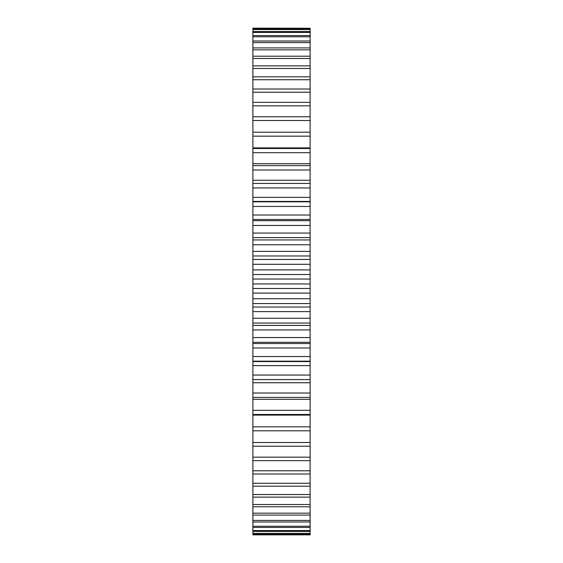 <?xml version="1.0" encoding="UTF-8"?>
<svg xmlns="http://www.w3.org/2000/svg" width="563" height="563" viewBox="0 0 563 563"><rect width="100%" height="100%" fill="white"/><g stroke="black" fill="none" stroke-linecap="round" stroke-linejoin="round"><path stroke-width="0.84" d="M252.886 136.162L310.114 136.162L310.114 132.192L252.886 132.192L252.886 279.058L310.114 279.058L310.114 430.808L252.886 430.808L252.886 426.838L310.114 426.838M252.886 279.058L252.886 283.942L310.114 283.942M252.886 274.519L310.114 274.519L310.114 279.058M252.886 283.942L252.886 288.481L310.114 288.481M252.886 288.481L252.886 426.838M252.886 430.118L252.886 534.85L310.114 534.85L310.114 430.118M252.886 28.241L310.114 28.241L252.886 28.15L252.886 132.882M310.114 136.162L310.114 183.418L252.886 183.418L310.114 183.425L310.114 274.519M310.114 28.241L310.114 132.882M252.886 269.902L310.114 269.902M252.886 293.098L310.114 293.098M252.886 264.3L310.114 264.3M252.886 298.7L310.114 298.7M252.886 259.437L310.114 259.437M252.886 303.563L310.114 303.563M252.886 255.975L310.114 255.975M252.886 307.025L310.114 307.025M252.886 251.387L310.114 251.387M252.886 311.613L310.114 311.613M252.886 244.764L310.114 244.764M252.886 318.236L310.114 318.236M252.886 239.944L310.114 239.944M252.886 323.056L310.114 323.056M252.886 237.593L310.114 237.593M252.886 325.407L310.114 325.407M252.886 233.054L310.114 233.054M252.886 329.946L310.114 329.946M252.886 225.446L310.114 225.446M252.886 337.554L310.114 337.554M252.886 220.696L310.114 220.696M252.886 342.304L310.114 342.304M252.886 215.017L310.114 215.017M252.886 347.983L310.114 347.983M252.886 206.466L310.114 206.466M252.886 356.534L310.114 356.534M252.886 201.821L310.114 201.821M252.886 361.179L310.114 361.179M252.886 197.374L310.114 197.374M252.886 365.626L310.114 365.626M252.886 187.943L310.114 187.943M252.886 375.057L310.114 375.057M252.886 379.575L310.114 379.575L252.886 379.582M252.886 180.244L310.114 180.244M252.886 382.756L310.114 382.756M252.886 169.977L310.114 169.977M252.886 393.023L310.114 393.023M252.886 165.613L310.114 165.613M252.886 397.387L310.114 397.387M252.886 163.713L310.114 163.713M252.886 399.287L310.114 399.287M252.886 152.686L310.114 152.686M252.886 410.314L310.114 410.314M252.886 148.505L310.114 148.505M252.886 414.495L310.114 414.495M252.886 147.9L310.114 147.9M252.886 415.1L310.114 415.1M252.886 120.517L310.114 120.517M252.886 442.483L310.114 442.483M252.886 116.78L310.114 116.78M252.886 446.22L310.114 446.22M252.886 105.844L310.114 105.844M252.886 457.156L310.114 457.156M252.886 102.36L310.114 102.36M252.886 460.64L310.114 460.64M252.886 92.219L310.114 92.219M252.886 470.781L310.114 470.781M252.886 89.01L310.114 89.01M252.886 473.99L310.114 473.99M252.886 79.742L310.114 79.742M252.886 483.258L310.114 483.258M252.886 76.821L310.114 76.821M252.886 486.179L310.114 486.179M252.886 68.468L310.114 68.468M252.886 494.532L310.114 494.532M252.886 65.871L310.114 65.871M252.886 497.129L310.114 497.129M252.886 58.482L310.114 58.482M252.886 504.518L310.114 504.518M252.886 56.209L310.114 56.209M252.886 506.791L310.114 506.791M252.886 49.84L310.114 49.84M252.886 513.16L310.114 513.16M252.886 47.904L310.114 47.904M252.886 515.096L310.114 515.096M252.886 42.584L310.114 42.584M252.886 520.416L310.114 520.416M252.886 41L310.114 41M252.886 522L310.114 522M252.886 36.764L310.114 36.764M252.886 526.236L310.114 526.236M252.886 35.546L310.114 35.546M252.886 527.454L310.114 527.454M252.886 32.422L310.114 32.422M252.886 530.578L310.114 530.578M252.886 31.577L310.114 31.577M252.886 531.423L310.114 531.423M252.886 29.579L310.114 29.579M252.886 533.421L310.114 533.421M252.886 29.1L310.114 29.1M252.886 533.9L310.114 533.9M252.886 534.759L310.114 534.759M310.114 219.464L252.886 219.464M310.114 343.536L252.886 343.536M310.114 201.441L252.886 201.441M310.114 361.559L252.886 361.559"/></g></svg>
